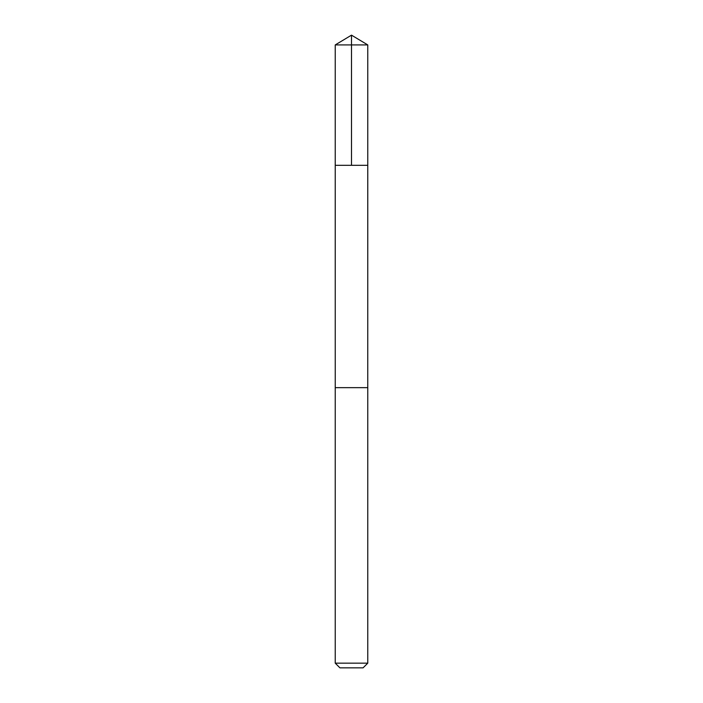 <?xml version="1.0" encoding="UTF-8"?>
<svg xmlns="http://www.w3.org/2000/svg" width="703" height="703" viewBox="0 0 703 703"><rect width="100%" height="100%" fill="white"/><g stroke="black" fill="none" stroke-linecap="round" stroke-linejoin="round"><path stroke-width="1.05" d="M335.234 165.302L367.766 165.302L367.766 44.922L335.234 44.922L335.234 165.302L367.766 165.302L367.757 387.652L335.243 387.652L335.234 165.302M357.3 387.652L335.234 387.652L335.234 663.157L367.766 663.157L367.766 387.652L357.3 387.652M367.766 663.157L363.073 667.85L339.927 667.85L335.234 663.157M351.5 165.302L351.5 35.15L335.234 44.922M351.5 35.15L367.766 44.922"/></g></svg>
